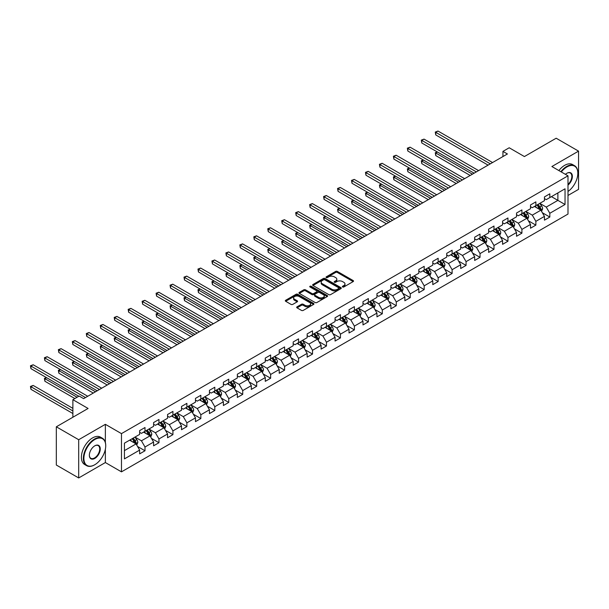 <?xml version="1.0" encoding="UTF-8"?>
<svg xmlns="http://www.w3.org/2000/svg" width="609" height="609" viewBox="0 0 609 609"><rect width="100%" height="100%" fill="white"/><g stroke="black" fill="none" stroke-linecap="round" stroke-linejoin="round"><path stroke-width="0.91" d="M342.608 286.968A0.868 0.502 0 0 0 343.841 286.968L353.174 281.579A1.241 0.716 0 0 0 353.532 281.069A1.241 0.716 0 0 0 353.174 280.566L337.363 271.439A1.241 0.716 0 0 0 335.605 271.439L326.272 276.829A0.868 0.502 0 0 0 327.505 277.537L328.708 276.836A3.974 2.291 0 0 1 334.333 276.836L335.65 277.597A3.974 2.291 0 0 1 336.815 279.219A3.974 2.291 0 0 1 335.65 280.848L334.44 281.541A0.868 0.502 0 0 0 335.673 282.249L336.876 281.556A3.974 2.291 0 0 1 342.502 281.556L343.819 282.317A3.974 2.291 0 0 1 344.983 283.939A3.974 2.291 0 0 1 343.819 285.56L342.608 286.26A0.868 0.502 0 0 0 342.608 286.968L342.608 286.26M297.047 306.829A1.241 0.716 0 0 0 296.682 307.339A1.241 0.716 0 0 0 297.047 307.849L301.478 310.407A1.241 0.716 0 0 0 303.236 310.407L313.605 304.424A1.241 0.716 0 0 0 313.962 303.914A1.241 0.716 0 0 0 313.605 303.411L297.793 294.284A1.241 0.716 0 0 0 296.035 294.284L285.674 300.267A1.241 0.716 0 0 0 285.309 300.77A1.241 0.716 0 0 0 285.674 301.28L291.026 304.371A1.241 0.716 0 0 0 292.784 304.371L297.222 301.813A1.241 0.716 0 0 0 297.588 301.303A1.241 0.716 0 0 0 297.222 300.8L294.566 299.263A3.319 1.918 0 0 1 293.591 297.908A3.319 1.918 0 0 1 295.639 296.134A3.319 1.918 0 0 1 299.263 296.553L309.669 302.559A3.319 1.918 0 0 1 310.643 303.914A3.319 1.918 0 0 1 308.596 305.688A3.319 1.918 0 0 1 304.972 305.276L303.236 304.272A1.241 0.716 0 0 0 301.478 304.272L297.047 306.829L297.047 307.849M567.991 195.459L578.55 189.361L578.55 151.131L556.177 138.22L524.41 156.559L509.2 147.774L502.935 151.39L507.411 153.97L83.623 398.644L79.147 396.063L72.882 399.679L72.882 417.249M105.365 442.469L105.365 424.321L78.698 439.721L56.325 426.802L88.092 408.464L72.882 399.679M105.365 424.321L121.473 433.623L567.991 175.826L567.991 214.056L121.473 471.853L121.473 433.623M578.55 151.131L551.883 166.531L567.991 175.826M328.799 294.634A1.241 0.716 0 0 0 330.558 294.634L340.918 288.651A1.241 0.716 0 0 0 341.284 288.148A1.241 0.716 0 0 0 340.918 287.638L325.107 278.511A1.241 0.716 0 0 0 323.349 278.511L312.988 284.494A1.241 0.716 0 0 0 312.623 285.004A1.241 0.716 0 0 0 312.988 285.507L328.799 294.634M310.301 287.159A0.868 0.502 0 0 1 311.184 287.281L327.246 296.545L316.893 302.521A1.241 0.716 0 0 1 315.142 302.521L299.331 293.393L299.331 292.381A1.241 0.716 0 0 0 298.966 292.891A1.241 0.716 0 0 0 299.331 293.393M299.331 292.381L303.762 289.823A1.241 0.716 0 0 1 305.52 289.823L311.93 293.523A1.241 0.716 0 0 0 313.688 293.523L316.634 291.825A1.241 0.716 0 0 0 317 291.315A1.241 0.716 0 0 0 316.634 290.805L309.958 286.953A0.868 0.502 0 0 1 311.184 286.245L327.261 295.525A1.241 0.716 0 0 1 327.627 296.035A1.241 0.716 0 0 1 327.261 296.537L327.261 295.525M78.698 439.721L78.698 477.951L56.325 465.032L56.325 426.802M137.535 446.458L145.003 450.774L145.003 447.006L153.597 442.043L153.597 445.818L158.964 442.713L158.964 438.944L167.559 433.981L167.559 437.757L172.926 434.659L172.926 430.883L181.512 425.927L181.512 429.695L186.887 426.597L186.887 422.829L195.474 417.865L195.474 421.634L200.841 418.535L200.841 414.767L209.435 409.804L209.435 413.58L214.802 410.481L214.802 406.705L223.396 401.75L223.396 405.518L228.763 402.42L228.763 398.644L237.35 393.688L237.35 397.456L242.725 394.358L242.725 390.59L251.311 385.626L251.311 389.402L256.678 386.296L256.678 382.528L265.273 377.572L265.273 381.341L270.64 378.242L270.64 374.466L279.226 369.511L279.226 373.279L284.601 370.181L284.601 366.412L293.188 361.449L293.188 365.225L298.555 362.119L298.555 358.351L307.149 353.387L307.149 357.163L312.516 354.065L312.516 350.289L321.11 345.333L321.11 349.102L326.477 346.003L326.477 342.235L335.064 337.272L335.064 341.04L340.439 337.942L340.439 334.174L349.026 329.21L349.026 332.986L354.392 329.888L354.392 326.112L362.987 321.156L362.987 324.924L368.354 321.826L368.354 318.05L376.948 313.095L376.948 316.863L382.315 313.764L382.315 309.996L390.902 305.033L390.902 308.809L396.276 305.703L396.276 301.935L404.863 296.979L404.863 300.747L410.23 297.649L410.23 293.873L418.825 288.917L418.825 292.685L424.191 289.587L424.191 285.819L432.786 280.856L432.786 284.631L438.153 281.525L438.153 277.757L446.74 272.794L446.74 276.57L452.114 273.471L452.114 269.696L460.701 264.74L460.701 268.508L466.068 265.41L466.068 261.642L474.662 256.678L474.662 260.446L480.029 257.348L480.029 253.58L488.624 248.617L488.624 252.392L493.99 249.294L493.99 245.518L502.577 240.563L502.577 244.331L507.952 241.233L507.952 237.457L516.539 232.501L516.539 236.269L521.905 233.171L521.905 229.403L530.5 224.439L530.5 228.215L535.867 225.117L535.867 221.341L544.454 216.385L544.454 220.153L549.828 217.055L549.828 213.279L565.038 204.502L565.038 188.798L557.882 192.924L557.882 200.369L565.038 204.502M145.003 450.774L139.636 453.872L139.636 450.104L124.426 458.889L124.426 443.177L139.636 434.4L139.636 430.624L145.003 427.526L145.003 431.294L153.597 426.338L153.597 422.57L158.964 419.464L158.964 423.24L167.559 418.276L167.559 414.508L172.926 411.41L172.926 415.178L181.512 410.222L181.512 406.447L186.887 403.348L186.887 407.116L195.474 402.161L195.474 398.385L200.841 395.287L200.841 399.062L209.435 394.099L209.435 390.331L214.802 387.233L214.802 391.001L223.396 386.037L223.396 382.269L228.763 379.171L228.763 382.939L237.35 377.983L237.35 374.208L242.725 371.109L242.725 374.885L251.311 369.922L251.311 366.154L256.678 363.048L256.678 366.824L265.273 361.86L265.273 358.092L270.64 354.994L270.64 358.762L279.226 353.806L279.226 350.03L284.601 346.932L284.601 350.708L293.188 345.745L293.188 341.976L298.555 338.87L298.555 342.646L307.149 337.683L307.149 333.915L312.516 330.816L312.516 334.585L321.11 329.629L321.11 325.853L326.477 322.755L326.477 326.523L335.064 321.567L335.064 317.791L340.439 314.693L340.439 318.469L349.026 313.506L349.026 309.737L354.392 306.639L354.392 310.407L362.987 305.452L362.987 301.676L368.354 298.577L368.354 302.346L376.948 297.39L376.948 293.614L382.315 290.516L382.315 294.292L390.902 289.328L390.902 285.56L396.276 282.462L396.276 286.23L404.863 281.267L404.863 277.498L410.23 274.4L410.23 278.168L418.825 273.213L418.825 269.437L424.191 266.339L424.191 270.114L432.786 265.151L432.786 261.383L438.153 258.277L438.153 262.053L446.74 257.089L446.74 253.321L452.114 250.223L452.114 253.991L460.701 249.035L460.701 245.26L466.068 242.161L466.068 245.929L474.662 240.974L474.662 237.206L480.029 234.1L480.029 237.875L488.624 232.912L488.624 229.144L493.99 226.046L493.99 229.814L502.577 224.858L502.577 221.082L507.952 217.984L507.952 221.752L516.539 216.796L516.539 213.021L521.905 209.922L521.905 213.698L530.5 208.735L530.5 204.967L535.867 201.868L535.867 205.636L544.454 200.673L544.454 196.905L549.828 193.807L549.828 197.575L565.038 188.798M143.572 432.124L150.02 435.846L141.425 440.802L134.985 437.087M139.636 432.329L141.425 433.364L145.003 431.294M141.425 440.802L145.003 447.006M150.02 435.846L153.597 442.043M157.533 424.062L163.973 427.784L155.386 432.748L148.946 429.025M153.597 424.275L155.386 425.303L158.964 423.24M155.386 432.748L158.964 438.944M163.973 427.784L167.559 433.981M171.494 416.008L177.935 419.723L169.348 424.686L162.9 420.964M167.559 416.213L169.348 417.249L172.926 415.178M169.348 424.686L172.926 430.883M177.935 419.723L181.512 425.927M185.456 407.946L191.896 411.669L183.301 416.625L176.861 412.902M181.512 408.152L183.301 409.187L186.887 407.116M183.301 416.625L186.887 422.829M191.896 411.669L195.474 417.865M199.409 399.885L205.857 403.607L197.263 408.563L190.823 404.848M195.474 400.09L197.263 401.125L200.841 399.062M197.263 408.563L200.841 414.767M205.857 403.607L209.435 409.804M213.371 391.831L219.811 395.546L211.224 400.509L204.784 396.786M209.435 392.036L211.224 393.064L214.802 391.001M211.224 400.509L214.802 406.705M219.811 395.546L223.396 401.75M227.332 383.769L233.772 387.491L225.185 392.447L218.738 388.725M223.396 383.974L225.185 385.01L228.763 382.939M225.185 392.447L228.763 398.644M233.772 387.491L237.35 393.688M241.286 375.707L247.734 379.43L239.139 384.386L232.699 380.671M237.35 375.913L239.139 376.948L242.725 374.885M239.139 384.386L242.725 390.59M247.734 379.43L251.311 385.626M255.247 367.646L261.695 371.368L253.1 376.332L246.66 372.609M251.311 367.859L253.1 368.887L256.678 366.824M253.1 376.332L256.678 382.528M261.695 371.368L265.273 377.572M269.208 359.592L275.649 363.307L267.062 368.27L260.614 364.547M265.273 359.797L267.062 360.832L270.64 358.762M267.062 368.27L270.64 374.466M275.649 363.307L279.226 369.511M283.17 351.53L289.61 355.253L281.023 360.208L274.575 356.493M279.226 351.736L281.023 352.771L284.601 350.708M281.023 360.208L284.601 366.412M289.61 355.253L293.188 361.449M297.123 343.468L303.571 347.191L294.977 352.154L288.537 348.432M293.188 343.682L294.977 344.709L298.555 342.646M294.977 352.154L298.555 358.351M303.571 347.191L307.149 353.387M311.085 335.414L317.525 339.129L308.938 344.093L302.498 340.37M307.149 335.62L308.938 336.655L312.516 334.585M308.938 344.093L312.516 350.289M317.525 339.129L321.11 345.333M325.046 327.353L331.486 331.075L322.899 336.031L316.452 332.316M321.11 327.558L322.899 328.594L326.477 326.523M322.899 336.031L326.477 342.235M331.486 331.075L335.064 337.272M339.007 319.291L345.448 323.014L336.861 327.969L330.413 324.254M335.064 319.497L336.861 320.532L340.439 318.469M336.861 327.969L340.439 334.174M345.448 323.014L349.026 329.21M352.961 311.237L359.409 314.952L350.814 319.915L344.374 316.193M349.026 311.443L350.814 312.47L354.392 310.407M350.814 319.915L354.392 326.112M359.409 314.952L362.987 321.156M366.923 303.175L373.363 306.898L364.776 311.854L358.336 308.131M362.987 303.381L364.776 304.416L368.354 302.346M364.776 311.854L368.354 318.05M373.363 306.898L376.948 313.095M380.884 295.114L387.324 298.836L378.737 303.792L372.289 300.077M376.948 295.319L378.737 296.355L382.315 294.292M378.737 303.792L382.315 309.996M387.324 298.836L390.902 305.033M394.845 287.06L401.285 290.775L392.691 295.738L386.251 292.016M390.902 287.265L392.691 288.293L396.276 286.23M392.691 295.738L396.276 301.935M401.285 290.775L404.863 296.979M408.799 278.998L415.247 282.713L406.652 287.676L400.212 283.954M404.863 279.204L406.652 280.239L410.23 278.168M406.652 287.676L410.23 293.873M415.247 282.713L418.825 288.917M422.76 270.936L429.2 274.659L420.613 279.615L414.173 275.9M418.825 271.142L420.613 272.177L424.191 270.114M420.613 279.615L424.191 285.819M429.2 274.659L432.786 280.856M436.722 262.875L443.162 266.597L434.575 271.561L428.127 267.838M432.786 263.088L434.575 264.116L438.153 262.053M434.575 271.561L438.153 277.757M443.162 266.597L446.74 272.794M450.675 254.821L457.123 258.536L448.529 263.499L442.088 259.777M446.74 255.026L448.529 256.062L452.114 253.991M448.529 263.499L452.114 269.696M457.123 258.536L460.701 264.74M464.637 246.759L471.084 250.482L462.49 255.437L456.05 251.723M460.701 246.965L462.49 248L466.068 245.929M462.49 255.437L466.068 261.642M471.084 250.482L474.662 256.678M478.598 238.698L485.038 242.42L476.451 247.376L470.011 243.661M474.662 238.903L476.451 239.938L480.029 237.875M476.451 247.376L480.029 253.58M485.038 242.42L488.624 248.617M492.559 230.644L498.999 234.358L490.412 239.322L483.965 235.599M488.624 230.849L490.412 231.884L493.99 229.814M490.412 239.322L493.99 245.518M498.999 234.358L502.577 240.563M506.513 222.582L512.961 226.304L504.366 231.26L497.926 227.538M502.577 222.787L504.366 223.823L507.952 221.752M504.366 231.26L507.952 237.457M512.961 226.304L516.539 232.501M520.474 214.52L526.922 218.243L518.328 223.198L511.887 219.484M516.539 214.726L518.328 215.761L521.905 213.698M518.328 223.198L521.905 229.403M526.922 218.243L530.5 224.439M534.436 206.466L540.876 210.181L532.289 215.144L525.841 211.422M530.5 206.672L532.289 207.699L535.867 205.636M532.289 215.144L535.867 221.341M540.876 210.181L544.454 216.385M551.434 196.646L557.882 200.369L546.25 207.083L539.802 203.36M544.454 198.61L546.25 199.645L549.828 197.575M546.25 207.083L549.828 213.279M78.698 477.951L105.365 462.551L121.473 471.853M502.935 151.39L502.935 156.559M124.426 450.622L136.058 443.9L129.618 440.185M136.058 443.9L139.636 450.104M542.353 212.739L549.828 217.055M528.391 220.801L535.867 225.117M514.438 228.862L521.905 233.171M500.476 236.916L507.952 241.233M486.515 244.978L493.99 249.294M472.561 253.039L480.029 257.348M458.6 261.094L466.068 265.41M444.639 269.155L452.114 273.471M430.677 277.217L438.153 281.525M416.723 285.271L424.191 289.587M402.762 293.332L410.23 297.649M388.801 301.394L396.276 305.703M374.839 309.456L382.315 313.764M360.886 317.51L368.354 321.826M346.924 325.571L354.392 329.888M332.963 333.633L340.439 337.942M319.002 341.687L326.477 346.003M305.048 349.749L312.516 354.065M291.087 357.81L298.555 362.119M277.125 365.864L284.601 370.181M263.172 373.926L270.64 378.242M249.21 381.988L256.678 386.296M235.249 390.042L242.725 394.358M221.288 398.103L228.763 402.42M207.334 406.165L214.802 410.481M193.373 414.227L200.841 418.535M179.411 422.281L186.887 426.597M165.45 430.342L172.926 434.659M151.496 438.404L158.964 442.713M105.365 462.551L105.365 449.221M342.958 287.09L343.819 286.595A3.974 2.291 0 0 0 344.983 284.974L344.983 283.939M336.815 279.219L336.815 280.254A3.974 2.291 0 0 1 335.65 281.876L334.79 282.37M353.151 281.586L337.363 272.474A1.241 0.716 0 0 0 335.605 272.474L326.622 277.658M340.903 288.666L325.107 279.546A1.241 0.716 0 0 0 323.349 279.546L313.003 285.522L312.988 284.494M338.726 288.499A0.868 0.502 0 0 0 338.726 287.791L324.848 279.782A0.868 0.502 0 0 0 323.615 279.782L322.344 280.513A3.974 2.291 0 0 0 321.179 282.134A3.974 2.291 0 0 0 322.344 283.764L331.829 289.237A3.974 2.291 0 0 0 337.447 289.237L338.726 288.499L338.726 289.534A0.868 0.502 0 0 0 338.977 289.176L338.977 288.148M321.179 282.134L321.179 283.17A3.974 2.291 0 0 0 322.344 284.791L322.344 283.764M338.726 289.534L337.447 290.272A3.974 2.291 0 0 1 331.829 290.272L322.344 284.791M299.346 293.401L303.762 290.851L303.762 289.823M317 291.315L317 292.35A1.241 0.716 0 0 1 316.634 292.853L313.688 294.558A1.241 0.716 0 0 1 311.93 294.558L305.52 290.851A1.241 0.716 0 0 0 303.762 290.851M318.583 297.359A3.319 1.918 0 0 0 322.207 297.778A3.319 1.918 0 0 0 324.262 296.004A3.319 1.918 0 0 0 323.288 294.649L319.618 292.533A1.241 0.716 0 0 0 317.86 292.533L314.922 294.231A1.241 0.716 0 0 0 314.556 294.741A1.241 0.716 0 0 0 314.922 295.243L318.583 297.359L318.583 298.395A3.319 1.918 0 0 0 322.207 298.813A3.319 1.918 0 0 0 324.262 297.04L324.262 296.004M314.556 294.741L314.556 295.768A1.241 0.716 0 0 0 314.922 296.279L314.922 295.243M318.583 298.395L314.922 296.279M310.643 303.914L310.643 304.949A3.319 1.918 0 0 1 308.596 306.723A3.319 1.918 0 0 1 304.972 306.304L303.236 305.307A1.241 0.716 0 0 0 301.478 305.307L297.063 307.857M293.591 297.908L293.591 298.943A3.319 1.918 0 0 0 294.566 300.298L294.566 299.263M297.207 301.82L294.566 300.298M313.605 303.411L313.605 304.424L297.793 295.319A1.241 0.716 0 0 0 296.035 295.319L285.69 301.288M541.584 211.407L542.649 208.727A3.357 1.934 -120 0 0 541.576 205.872L539.734 203.406M536.514 207.661L535.258 205.987M437.46 152.029L435.762 153.011L435.762 155.592L470.186 175.468M536.955 205.005L538.805 207.471A3.357 1.934 60 0 1 539.764 209.488L540.838 208.872A3.357 1.934 -120 0 0 539.879 206.854L538.029 204.388M537.191 204.868L539.239 207.608A1.705 0.99 60 0 1 539.551 208.126L540.838 208.872M435.762 155.592L435.268 152.722L472.424 174.174M435.268 152.722L437.27 151.915M490.321 163.844L435.762 132.343L438 131.049L492.559 162.55M488.083 165.13L435.762 134.924L435.762 132.343L435.268 132.062L438 131.049M435.762 134.924L435.268 132.062M567.991 191.47A15.438 8.914 120 0 0 577.834 173.245A15.438 8.914 120 0 0 566.918 166.942A15.438 8.914 120 0 0 561.308 171.966M560.843 171.7A15.819 9.135 -60 0 1 566.652 166.478A15.819 9.135 -60 0 1 574.561 165.694A15.819 9.135 -60 0 1 577.834 172.933A15.819 9.135 -60 0 1 577.834 173.093M565.426 174.341A7.719 4.453 -60 0 1 566.918 173.245L566.918 173.245A7.719 4.453 -60 0 1 572.346 175.788A7.719 4.453 -60 0 1 567.991 185.106M558.879 170.566A15.819 9.135 -60 0 1 564.68 165.336A15.819 9.135 -60 0 1 572.589 164.559L574.561 165.694M567.991 184.405A7.338 4.24 120 0 0 571.661 178.049A7.338 4.24 120 0 0 570.321 173.032A7.338 4.24 120 0 0 566.781 173.321M94.54 464.88L94.806 464.72A15.438 8.914 120 0 0 105.722 445.818A15.438 8.914 120 0 0 94.806 439.515A15.438 8.914 120 0 0 83.89 458.417A15.438 8.914 120 0 0 94.806 464.72L94.54 464.88A15.819 9.135 -60 0 1 86.63 465.664A15.819 9.135 -60 0 1 84.202 452.989A15.819 9.135 -60 0 1 94.54 439.043A15.819 9.135 -60 0 1 102.449 438.267A15.819 9.135 -60 0 1 105.722 445.506A15.819 9.135 -60 0 1 105.722 445.659M94.806 458.417A7.719 4.453 -60 0 1 89.348 455.266A7.719 4.453 -60 0 1 94.806 445.818L94.806 445.818A7.719 4.453 -60 0 1 100.264 448.962A7.719 4.453 -60 0 1 94.806 458.417M89.348 455.113A7.338 4.24 120 0 0 90.87 458.318A7.338 4.24 120 0 0 94.54 457.953A7.338 4.24 120 0 0 99.336 451.49A7.338 4.24 120 0 0 98.209 445.605A7.338 4.24 120 0 0 94.669 445.895M86.63 465.664L84.659 464.522A15.819 9.135 -60 0 1 82.238 451.848A15.819 9.135 -60 0 1 92.568 437.909A15.819 9.135 -60 0 1 100.477 437.125L102.449 438.267M527.622 219.468L528.688 216.781A3.357 1.934 -120 0 0 527.622 213.926L525.773 211.46M522.552 215.723L521.296 214.048M423.506 160.083L421.801 161.065L421.801 163.654L456.225 183.522M523.002 213.066L524.844 215.533A3.357 1.934 60 0 1 525.803 217.55L526.876 216.926A3.357 1.934 -120 0 0 525.917 214.908L524.075 212.442M523.23 212.929L525.278 215.662A1.705 0.99 60 0 1 525.59 216.187L526.876 216.926M421.801 163.654L421.314 160.784L458.463 182.236M421.314 160.784L423.308 159.969M513.669 227.522L514.727 224.843A3.357 1.934 -120 0 0 513.661 221.988L511.811 219.522M508.591 223.785L507.343 222.11M409.545 168.145L407.847 169.127L407.847 171.708L442.271 191.584M509.04 221.128L510.89 223.587A3.357 1.934 60 0 1 511.849 225.604L512.923 224.987A3.357 1.934 -120 0 0 511.963 222.97L510.114 220.504M509.276 220.991L511.324 223.724A1.705 0.99 60 0 1 511.636 224.241L512.923 224.987M407.847 171.708L407.352 168.845L444.501 190.29M407.352 168.845L409.347 168.031M476.36 171.898L421.801 140.405L424.039 139.111L478.598 170.611M474.122 173.192L421.801 142.986L421.801 140.405L421.314 140.116L424.039 139.111M421.801 142.986L421.314 140.116M462.398 179.959L407.847 148.459L410.078 147.172L464.637 178.665M460.16 181.254L407.847 151.047L407.847 148.459L407.352 148.177L410.078 147.172M407.847 151.047L407.352 148.177M499.707 235.584L500.773 232.904A3.357 1.934 -120 0 0 499.7 230.05L497.858 227.583M494.637 231.839L493.381 230.164M395.584 176.207L393.886 177.189L393.886 179.769L428.31 199.645M495.079 229.182L496.929 231.648A3.357 1.934 60 0 1 497.888 233.666L498.961 233.049A3.357 1.934 -120 0 0 498.002 231.032L496.152 228.565M495.315 229.053L497.363 231.785A1.705 0.99 60 0 1 497.675 232.303L498.961 233.049M393.886 179.769L393.391 176.899L430.548 198.351M393.391 176.899L395.386 176.092M485.746 243.646L486.812 240.966A3.357 1.934 -120 0 0 485.738 238.104L483.896 235.645M480.676 239.9L479.42 238.226M381.622 184.261L379.925 185.243L379.925 187.831L414.348 207.699M481.118 237.244L482.967 239.71A3.357 1.934 60 0 1 483.927 241.727L485 241.103A3.357 1.934 -120 0 0 484.041 239.086L482.191 236.627M481.354 237.107L483.401 239.847A1.705 0.99 60 0 1 483.713 240.365L485 241.103M379.925 187.831L379.43 184.961L416.586 206.413M379.43 184.961L381.432 184.146M471.785 251.707L472.85 249.02A3.357 1.934 -120 0 0 471.785 246.165L469.935 243.699M466.715 247.962L465.459 246.287M367.669 192.322L365.963 193.304L365.963 195.885L400.387 215.761M467.164 245.305L469.006 247.772A3.357 1.934 60 0 1 469.965 249.781L471.039 249.165A3.357 1.934 -120 0 0 470.079 247.147L468.237 244.681M467.392 245.168L469.448 247.901A1.705 0.99 60 0 1 469.752 248.419L471.039 249.165M365.963 195.885L365.476 193.023L402.625 214.467M365.476 193.023L367.471 192.208M448.445 188.021L393.886 156.521L396.124 155.226L450.675 186.727M446.207 189.308L393.886 159.101L393.886 156.521L393.391 156.239L396.124 155.226M393.886 159.101L393.391 156.239M434.483 196.075L379.925 164.582L382.163 163.288L436.722 194.789M432.245 197.369L379.925 167.163L379.925 164.582L379.43 164.293L382.163 163.288M379.925 167.163L379.43 164.293M420.522 204.137L365.963 172.636L368.201 171.35L422.76 202.843M418.284 205.431L365.963 175.225L365.963 172.636L365.476 172.355L368.201 171.35M365.963 175.225L365.476 172.355M457.831 259.761L458.897 257.082A3.357 1.934 -120 0 0 457.823 254.227L455.974 251.761M452.753 256.016L451.505 254.341M353.707 200.384L352.01 201.366L352.01 203.946L386.433 223.823M453.203 253.359L455.052 255.826A3.357 1.934 60 0 1 456.012 257.843L457.085 257.226A3.357 1.934 -120 0 0 456.126 255.209L454.276 252.743M453.439 253.23L455.486 255.963A1.705 0.99 60 0 1 455.798 256.48L457.085 257.226M352.01 203.946L351.515 201.077L388.664 222.529M351.515 201.077L353.509 200.27M406.561 212.198L352.01 180.698L354.24 179.404L408.799 210.904M404.33 213.485L352.01 183.279L352.01 180.698L351.515 180.416L354.24 179.404M352.01 183.279L351.515 180.416M443.87 267.823L444.935 265.143A3.357 1.934 -120 0 0 443.862 262.289L442.02 259.822M438.8 264.078L437.544 262.403M339.746 208.438L338.048 209.42L338.048 212.008L372.472 231.884M439.241 261.421L441.091 263.887A3.357 1.934 60 0 1 442.05 265.905L443.124 265.28A3.357 1.934 -120 0 0 442.164 263.263L440.315 260.804M439.477 261.284L441.525 264.024A1.705 0.99 60 0 1 441.837 264.542L443.124 265.28M338.048 212.008L337.553 209.138L374.71 230.59M337.553 209.138L339.548 208.331M392.607 220.26L338.048 188.76L340.286 187.465L394.845 218.966M390.369 221.547L338.048 191.34L338.048 188.76L337.553 188.47L340.286 187.465M338.048 191.34L337.553 188.47M429.908 275.885L430.974 273.197A3.357 1.934 -120 0 0 429.901 270.343L428.058 267.876M424.838 272.139L423.582 270.465M325.785 216.499L324.087 217.482L324.087 220.062L358.511 239.938M425.28 269.483L427.13 271.949A3.357 1.934 60 0 1 428.089 273.966L429.162 273.342A3.357 1.934 -120 0 0 428.203 271.325L426.361 268.858M425.516 269.345L427.564 272.078A1.705 0.99 60 0 1 427.876 272.596L429.162 273.342M324.087 220.062L323.592 217.2L360.749 238.652M323.592 217.2L325.594 216.385M378.646 228.314L324.087 196.814L326.325 195.527L380.884 227.028M376.408 229.608L324.087 199.402L324.087 196.814L323.592 196.532L326.325 195.527M324.087 199.402L323.592 196.532M415.955 283.939L417.013 281.259A3.357 1.934 -120 0 0 415.947 278.404L414.097 275.938M410.877 280.193L409.621 278.519M311.831 224.561L310.126 225.543L310.126 228.124L344.549 248M411.326 277.537L413.168 280.003A3.357 1.934 60 0 1 414.128 282.02L415.209 281.404A3.357 1.934 -120 0 0 414.242 279.386L412.4 276.92M411.555 277.407L413.61 280.14A1.705 0.99 60 0 1 413.914 280.658L415.209 281.404M310.126 228.124L309.638 225.261L346.787 246.706M309.638 225.261L311.633 224.447M364.684 236.376L310.126 204.875L312.364 203.589L366.923 235.082M362.446 237.67L310.126 207.463L310.126 204.875L309.638 204.594L312.364 203.589M310.126 207.463L309.638 204.594M401.993 292L403.059 289.321A3.357 1.934 -120 0 0 401.986 286.466L400.136 284M396.916 288.255L395.667 286.58M297.87 232.623L296.172 233.605L296.172 236.185L330.596 256.062M397.365 285.598L399.215 288.065A3.357 1.934 60 0 1 400.174 290.082L401.247 289.465A3.357 1.934 -120 0 0 400.288 287.448L398.438 284.982M397.601 285.461L399.649 288.202A1.705 0.99 60 0 1 399.961 288.719L401.247 289.465M296.172 236.185L295.677 233.316L332.826 254.768M295.677 233.316L297.672 232.509M350.723 244.437L296.172 212.937L298.41 211.643L352.961 243.143M348.493 245.724L296.172 215.517L296.172 212.937L295.677 212.655L298.41 211.643M296.172 215.517L295.677 212.655M388.032 300.062L389.098 297.375A3.357 1.934 -120 0 0 388.024 294.52L386.182 292.054M382.962 296.317L381.706 294.642M283.908 240.677L282.211 241.659L282.211 244.247L316.634 264.116M383.404 293.66L385.253 296.126A3.357 1.934 60 0 1 386.213 298.144L387.286 297.519A3.357 1.934 -120 0 0 386.327 295.502L384.477 293.036M383.64 293.523L385.687 296.256A1.705 0.99 60 0 1 385.999 296.781L387.286 297.519M282.211 244.247L281.716 241.377L318.872 262.829M281.716 241.377L283.71 240.563M336.769 252.491L282.211 220.998L284.449 219.704L339.007 251.205M334.531 253.786L282.211 223.579L282.211 220.998L281.716 220.709L284.449 219.704M282.211 223.579L281.716 220.709M374.071 308.116L375.136 305.436A3.357 1.934 -120 0 0 374.071 302.582L372.221 300.115M369.001 304.371L367.745 302.696M269.954 248.738L268.249 249.72L268.249 252.301L302.673 272.177M369.45 301.721L371.292 304.18A3.357 1.934 60 0 1 372.251 306.198L373.325 305.581A3.357 1.934 -120 0 0 372.365 303.564L370.523 301.097M369.678 301.584L371.726 304.317A1.705 0.99 60 0 1 372.038 304.835L373.325 305.581M268.249 252.301L267.762 249.439L304.911 270.883M267.762 249.439L269.757 248.624M322.808 260.553L268.249 229.053L270.487 227.766L325.046 259.259M320.57 261.847L268.249 231.641L268.249 229.053L267.762 228.771L270.487 227.766M268.249 231.641L267.762 228.771M360.117 316.178L361.175 313.498A3.357 1.934 -120 0 0 360.109 310.643L358.259 308.177M355.039 312.432L353.783 310.757M255.993 256.8L254.288 257.782L254.288 260.363L288.712 280.239M355.489 309.775L357.331 312.242A3.357 1.934 60 0 1 358.298 314.259L359.371 313.643A3.357 1.934 -120 0 0 358.404 311.625L356.562 309.159M355.717 309.646L357.772 312.379A1.705 0.99 60 0 1 358.077 312.897L359.371 313.643M254.288 260.363L253.801 257.493L290.95 278.945M253.801 257.493L255.795 256.686M308.847 268.615L254.288 237.114L256.526 235.82L311.085 267.321M306.609 269.901L254.288 239.695L254.288 237.114L253.801 236.832L256.526 235.82M254.288 239.695L253.801 236.832M346.156 324.239L347.221 321.56A3.357 1.934 -120 0 0 346.148 318.697L344.298 316.238M341.086 320.494L339.83 318.819M242.032 264.854L240.334 265.836L240.334 268.424L274.758 288.293M341.527 317.837L343.377 320.304A3.357 1.934 60 0 1 344.336 322.321L345.41 321.697A3.357 1.934 -120 0 0 344.45 319.679L342.601 317.22M341.763 317.7L343.811 320.441A1.705 0.99 60 0 1 344.123 320.958L345.41 321.697M240.334 268.424L239.839 265.554L276.996 287.006M239.839 265.554L241.834 264.74M294.893 276.669L240.334 245.176L242.572 243.882L297.123 275.382M292.655 277.963L240.334 247.756L240.334 245.176L239.839 244.887L242.572 243.882M240.334 247.756L239.839 244.887M332.194 332.293L333.26 329.614A3.357 1.934 -120 0 0 332.187 326.759L330.344 324.293M327.124 328.555L325.868 326.881M228.071 272.916L226.373 273.898L226.373 276.478L260.797 296.355M327.566 325.899L329.416 328.365A3.357 1.934 60 0 1 330.375 330.375L331.448 329.758A3.357 1.934 -120 0 0 330.489 327.741L328.639 325.275M327.802 325.762L329.85 328.495A1.705 0.99 60 0 1 330.162 329.012L331.448 329.758M226.373 276.478L225.878 273.616L263.035 295.06M225.878 273.616L227.873 272.802M280.932 284.73L226.373 253.23L228.611 251.943L283.17 283.436M278.694 286.024L226.373 255.818L226.373 253.23L225.878 252.948L228.611 251.943M226.373 255.818L225.878 252.948M318.233 340.355L319.299 337.675A3.357 1.934 -120 0 0 318.233 334.821L316.383 332.354M313.163 336.61L311.907 334.935M214.117 280.977L212.412 281.959L212.412 284.54L246.835 304.416M313.612 333.953L315.454 336.419A3.357 1.934 60 0 1 316.414 338.437L317.487 337.82A3.357 1.934 -120 0 0 316.528 335.803L314.686 333.336M313.841 333.823L315.888 336.556A1.705 0.99 60 0 1 316.2 337.074L317.487 337.82M212.412 284.54L211.924 281.67L249.073 303.122M211.924 281.67L213.919 280.863M266.97 292.792L212.412 261.291L214.65 259.997L269.208 291.498M264.732 294.078L212.412 263.872L212.412 261.291L211.924 261.01L214.65 259.997M212.412 263.872L211.924 261.01M304.279 348.417L305.337 345.737A3.357 1.934 -120 0 0 304.272 342.882L302.422 340.416M299.202 344.671L297.953 342.996M200.155 289.031L198.45 290.013L198.45 292.602L232.874 312.47M299.651 342.014L301.493 344.481A3.357 1.934 60 0 1 302.46 346.498L303.533 345.874A3.357 1.934 -120 0 0 302.574 343.857L300.724 341.398M299.887 341.877L301.935 344.618A1.705 0.99 60 0 1 302.239 345.136L303.533 345.874M198.45 292.602L197.963 289.732L235.112 311.184M197.963 289.732L199.958 288.925M253.009 300.846L198.45 269.353L200.688 268.059L255.247 299.559M250.771 302.14L198.45 271.934L198.45 269.353L197.963 269.064L200.688 268.059M198.45 271.934L197.963 269.064M290.318 356.478L291.384 353.791A3.357 1.934 -120 0 0 290.31 350.936L288.468 348.47M285.248 352.733L283.992 351.058M186.194 297.093L184.497 298.075L184.497 300.656L218.92 320.532M285.69 350.076L287.539 352.542A3.357 1.934 60 0 1 288.499 354.56L289.572 353.936A3.357 1.934 -120 0 0 288.613 351.918L286.763 349.452M285.925 349.939L287.973 352.672A1.705 0.99 60 0 1 288.285 353.19L289.572 353.936M184.497 300.656L184.002 297.793L221.158 319.245M184.002 297.793L185.996 296.979M239.055 308.908L184.497 277.407L186.735 276.121L241.286 307.621M236.817 310.202L184.497 279.995L184.497 277.407L184.002 277.125L186.735 276.121M184.497 279.995L184.002 277.125M276.357 364.532L277.422 361.853A3.357 1.934 -120 0 0 276.349 358.998L274.507 356.531M271.287 360.787L270.031 359.112M172.233 305.155L170.535 306.137L170.535 308.717L204.959 328.594M271.728 358.13L273.578 360.597A3.357 1.934 60 0 1 274.537 362.614L275.611 361.997A3.357 1.934 -120 0 0 274.651 359.98L272.802 357.513M271.964 358.001L274.012 360.734A1.705 0.99 60 0 1 274.324 361.251L275.611 361.997M170.535 308.717L170.04 305.847L207.197 327.299M170.04 305.847L172.042 305.04M225.094 316.969L170.535 285.469L172.773 284.175L227.332 315.675M222.856 318.263L170.535 288.049L170.535 285.469L170.04 285.187L172.773 284.175M170.535 288.049L170.04 285.187M262.395 372.594L263.461 369.914A3.357 1.934 -120 0 0 262.395 367.06L260.545 364.593M257.325 368.848L256.069 367.174M158.279 313.216L156.574 314.198L156.574 316.779L190.998 336.655M257.774 366.192L259.617 368.658A3.357 1.934 60 0 1 260.576 370.675L261.649 370.059A3.357 1.934 -120 0 0 260.69 368.042L258.848 365.575M258.003 366.055L260.051 368.795A1.705 0.99 60 0 1 260.363 369.313L261.649 370.059M156.574 316.779L156.087 313.909L193.236 335.361M156.087 313.909L158.081 313.102M211.133 325.031L156.574 293.53L158.812 292.236L213.371 323.737M208.895 326.317L156.574 296.111L156.574 293.53L156.087 293.249L158.812 292.236M156.574 296.111L156.087 293.249M248.442 380.655L249.5 377.968A3.357 1.934 -120 0 0 248.434 375.114L246.584 372.647M243.364 376.91L242.116 375.235M144.318 321.27L142.62 322.252L142.62 324.841L177.044 344.709M243.813 374.253L245.663 376.72A3.357 1.934 60 0 1 246.622 378.737L247.696 378.113A3.357 1.934 -120 0 0 246.736 376.096L244.887 373.629M244.049 374.116L246.097 376.849A1.705 0.99 60 0 1 246.409 377.374L247.696 378.113M142.62 324.841L142.125 321.971L179.274 343.423M142.125 321.971L144.12 321.156M197.171 333.085L142.62 301.592L144.851 300.298L199.409 331.798M194.941 334.379L142.62 304.173L142.62 301.592L142.125 301.303L144.851 300.298M142.62 304.173L142.125 301.303M234.48 388.709L235.546 386.03A3.357 1.934 -120 0 0 234.473 383.175L232.63 380.709M229.41 384.964L228.154 383.289M130.356 329.332L128.659 330.314L128.659 332.895L163.083 352.771M229.852 382.315L231.702 384.774A3.357 1.934 60 0 1 232.661 386.791L233.734 386.175A3.357 1.934 -120 0 0 232.775 384.157L230.925 381.691M230.088 382.178L232.136 384.911A1.705 0.99 60 0 1 232.448 385.428L233.734 386.175M128.659 332.895L128.164 330.032L165.321 351.477M128.164 330.032L130.159 329.218M183.218 341.147L128.659 309.646L130.897 308.36L185.456 339.852M180.98 342.441L128.659 312.234L128.659 309.646L128.164 309.364L130.897 308.36M128.659 312.234L128.164 309.364M220.519 396.771L221.585 394.092A3.357 1.934 -120 0 0 220.511 391.237L218.669 388.77M215.449 393.026L214.193 391.351M116.395 337.394L114.698 338.376L114.698 340.956L149.121 360.832M215.891 390.369L217.74 392.835A3.357 1.934 60 0 1 218.7 394.853L219.773 394.236A3.357 1.934 -120 0 0 218.814 392.219L216.964 389.752M216.126 390.24L218.174 392.972A1.705 0.99 60 0 1 218.486 393.49L219.773 394.236M114.698 340.956L114.203 338.086L151.359 359.538M114.203 338.086L116.205 337.279M169.256 349.208L114.698 317.708L116.936 316.414L171.494 347.914M167.018 350.495L114.698 320.288L114.698 317.708L114.203 317.426L116.936 316.414M114.698 320.288L114.203 317.426M206.558 404.833L207.623 402.153A3.357 1.934 -120 0 0 206.558 399.291L204.708 396.832M201.488 401.087L200.232 399.413M102.441 345.448L100.736 346.43L100.736 349.018L135.16 368.887M201.937 398.431L203.779 400.897A3.357 1.934 60 0 1 204.738 402.914L205.812 402.29A3.357 1.934 -120 0 0 204.852 400.273L203.01 397.806M202.165 398.294L204.221 401.026A1.705 0.99 60 0 1 204.525 401.552L205.812 402.29M100.736 349.018L100.249 346.148L137.398 367.6M100.249 346.148L102.243 345.333M155.295 357.262L100.736 325.769L102.974 324.475L157.533 355.976M153.057 358.556L100.736 328.35L100.736 325.769L100.249 325.48L102.974 324.475M100.736 328.35L100.249 325.48M192.604 412.887L193.67 410.207A3.357 1.934 -120 0 0 192.596 407.352L190.746 404.886M187.526 409.149L186.278 407.474M88.48 353.509L86.782 354.491L86.782 357.072L121.206 376.948M187.975 406.492L189.825 408.951A3.357 1.934 60 0 1 190.784 410.968L191.858 410.352A3.357 1.934 -120 0 0 190.899 408.334L189.049 405.868M188.211 406.355L190.259 409.088A1.705 0.99 60 0 1 190.571 409.606L191.858 410.352M86.782 357.072L86.288 354.21L123.437 375.654M86.288 354.21L88.282 353.395M141.334 365.324L86.782 333.823L89.013 332.537L143.572 364.03M139.103 366.618L86.782 336.412L86.782 333.823L86.288 333.542L89.013 332.537M86.782 336.412L86.288 333.542M178.643 420.948L179.708 418.269A3.357 1.934 -120 0 0 178.635 415.414L176.793 412.948M173.573 417.203L172.317 415.528M74.519 361.571L72.821 362.553L72.821 365.134L107.245 385.01M174.014 414.546L175.864 417.013A3.357 1.934 60 0 1 176.823 419.03L177.897 418.413A3.357 1.934 -120 0 0 176.937 416.396L175.088 413.93M174.25 414.417L176.298 417.15A1.705 0.99 60 0 1 176.61 417.667L177.897 418.413M72.821 365.134L72.326 362.264L109.483 383.716M72.326 362.264L74.321 361.457M127.38 373.386L72.821 341.885L75.059 340.591L129.618 372.091M125.142 374.672L72.821 344.466L72.821 341.885L72.326 341.603L75.059 340.591M72.821 344.466L72.326 341.603M164.681 429.01L165.747 426.33A3.357 1.934 -120 0 0 164.681 423.468L162.831 421.009M159.611 425.265L158.355 423.59M60.557 369.625L58.86 370.607L58.86 373.195L93.284 393.064M160.053 422.608L161.903 425.074A3.357 1.934 60 0 1 162.862 427.092L163.935 426.467A3.357 1.934 -120 0 0 162.976 424.45L161.134 421.991M160.289 422.471L162.337 425.211A1.705 0.99 60 0 1 162.649 425.729L163.935 426.467M58.86 373.195L58.365 370.325L95.522 391.777M58.365 370.325L60.367 369.518M113.419 381.44L58.86 349.947L61.098 348.652L115.657 380.153M111.181 382.734L58.86 352.527L58.86 349.947L58.365 349.657L61.098 348.652M58.86 352.527L58.365 349.657M150.727 437.072L151.786 434.384A3.357 1.934 -120 0 0 150.72 431.53L148.87 429.063M145.65 433.326L144.394 431.652M46.604 377.687L44.899 378.669L44.899 381.249L74.854 398.545M146.099 430.67L147.941 433.136A3.357 1.934 60 0 1 148.9 435.153L149.981 434.529A3.357 1.934 -120 0 0 149.015 432.512L147.172 430.045M146.327 430.533L148.383 433.265A1.705 0.99 60 0 1 148.687 433.783L149.981 434.529M44.899 381.249L44.411 378.387L77.092 397.251M44.411 378.387L46.406 377.572M99.457 389.501L44.899 358.001L47.137 356.714L101.695 388.215M97.219 390.795L44.899 360.589L44.899 358.001L44.411 357.719L47.137 356.714M44.899 360.589L44.411 357.719M136.766 445.126L137.832 442.446A3.357 1.934 -120 0 0 136.759 439.591L134.909 437.125M131.689 441.38L130.44 439.706M72.882 408.357L33.183 385.436L30.945 386.73L30.945 389.311L72.882 413.526M132.138 438.724L133.988 441.19A3.357 1.934 60 0 1 134.947 443.207L136.02 442.591A3.357 1.934 -120 0 0 135.061 440.573L133.211 438.107M132.374 438.594L134.422 441.327A1.705 0.99 60 0 1 134.734 441.845L136.02 442.591M30.945 389.311L30.45 386.441L72.882 410.946M30.45 386.441L33.183 385.436M85.496 397.563L30.945 366.062L33.183 364.768L87.734 396.269M78.789 396.269L30.945 368.643L30.945 366.062L30.45 365.781L33.183 364.768M30.945 368.643L30.45 365.781M343.819 286.595L343.819 285.56M334.44 282.249L334.44 281.541M335.65 281.876L335.65 280.848M326.272 277.537L326.272 276.829M335.605 272.474L335.605 271.439M337.363 272.474L337.363 271.439M353.174 281.579L353.174 280.566M323.349 279.546L323.349 278.511M325.107 279.546L325.107 278.511M340.918 288.651L340.918 287.638M331.829 290.272L331.829 289.237M337.447 290.272L337.447 289.237M305.52 290.851L305.52 289.823M311.93 294.558L311.93 293.523M313.688 294.558L313.688 293.523M316.634 292.853L316.634 291.825M311.184 287.281L311.184 286.245M301.478 305.307L301.478 304.272M303.236 305.307L303.236 304.272M304.972 306.304L304.972 305.276M297.222 301.813L297.222 300.8M285.674 301.28L285.674 300.267M296.035 295.319L296.035 294.284M297.793 295.319L297.793 294.284M540.548 209.991L542.627 208.788M539.879 206.854L541.576 205.872M537.496 208.232L538.805 207.471M526.587 218.052L528.665 216.85M525.917 214.908L527.622 213.926M523.534 216.286L524.844 215.533M512.626 226.106L514.712 224.911M511.963 222.97L513.661 221.988M509.573 224.348L510.89 223.587M498.672 234.168L500.75 232.965M498.002 231.032L499.7 230.05M495.612 232.41L496.929 231.648M484.711 242.23L486.789 241.027M484.041 239.086L485.738 238.104M481.658 240.464L482.967 239.71M470.749 250.291L472.828 249.089M470.079 247.147L471.785 246.165M467.697 248.525L469.006 247.772M456.788 258.345L458.874 257.143M456.126 255.209L457.823 254.227M453.735 256.587L455.052 255.826M442.834 266.407L444.913 265.204M442.164 263.263L443.862 262.289M439.782 264.641L441.091 263.887M428.873 274.469L430.951 273.266M428.203 271.325L429.901 270.343M425.82 272.703L427.13 271.949M414.912 282.523L416.99 281.328M414.242 279.386L415.947 278.404M411.859 280.764L413.168 280.003M400.95 290.584L403.036 289.382M400.288 287.448L401.986 286.466M397.898 288.818L399.215 288.065M386.997 298.646L389.075 297.443M386.327 295.502L388.024 294.52M383.944 296.88L385.253 296.126M373.035 306.7L375.114 305.505M372.365 303.564L374.071 302.582M369.983 304.942L371.292 304.18M359.074 314.762L361.152 313.559M358.404 311.625L360.109 310.643M356.021 313.003L357.331 312.242M345.113 322.823L347.199 321.621M344.45 319.679L346.148 318.697M342.06 321.057L343.377 320.304M331.159 330.885L333.237 329.682M330.489 327.741L332.187 326.759M328.106 329.119L329.416 328.365M317.198 338.939L319.276 337.736M316.528 335.803L318.233 334.821M314.145 337.18L315.454 336.419M303.236 347.001L305.322 345.798M302.574 343.857L304.272 342.882M300.184 345.234L301.493 344.481M289.283 355.062L291.361 353.859M288.613 351.918L290.31 350.936M286.222 353.296L287.539 352.542M275.321 363.116L277.399 361.921M274.651 359.98L276.349 358.998M272.269 361.358L273.578 360.597M261.36 371.178L263.438 369.975M260.69 368.042L262.395 367.06M258.307 369.412L259.617 368.658M247.399 379.24L249.484 378.037M246.736 376.096L248.434 375.114M244.346 377.473L245.663 376.72M233.445 387.294L235.523 386.098M232.775 384.157L234.473 383.175M230.385 385.535L231.702 384.774M219.484 395.355L221.562 394.152M218.814 392.219L220.511 391.237M216.431 393.597L217.74 392.835M205.522 403.417L207.6 402.214M204.852 400.273L206.558 399.291M202.47 401.651L203.779 400.897M191.561 411.478L193.647 410.276M190.899 408.334L192.596 407.352M188.508 409.712L189.825 408.951M177.607 419.532L179.685 418.33M176.937 416.396L178.635 415.414M174.555 417.774L175.864 417.013M163.646 427.594L165.724 426.391M162.976 424.45L164.681 423.468M160.593 425.828L161.903 425.074M149.685 435.656L151.763 434.453M149.015 432.512L150.72 431.53M146.632 433.89L147.941 433.136M135.723 443.71L137.809 442.515M135.061 440.573L136.759 439.591M132.671 441.951L133.988 441.19"/></g></svg>
